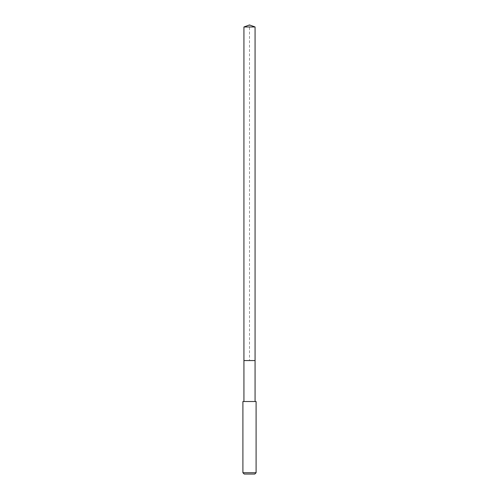 <?xml version="1.0" encoding="UTF-8"?>
<svg xmlns="http://www.w3.org/2000/svg" width="499" height="499" viewBox="0 0 499 499"><rect width="100%" height="100%" fill="white"/><g stroke="black" fill="none" stroke-linecap="round" stroke-linejoin="round"><path stroke-width="0.37" stroke-dasharray="2.5 1.87" d="M243.936 26.971L255.064 26.971M255.064 360.565L243.936 360.565L255.064 360.565M242.907 401.514L256.093 401.514M256.093 472.734L242.907 472.734M254.777 474.05L244.223 474.05M243.936 360.565L249.5 360.565L249.5 24.95"/><path stroke-width="0.75" d="M255.064 401.514L255.064 26.971L243.936 26.971L243.936 360.565L255.064 360.565L243.936 360.565L243.936 26.971L249.5 24.95L243.936 26.971M249.5 401.514L242.907 401.514L242.907 472.734L256.093 472.734L256.093 401.514L249.5 401.514M242.907 472.734L244.223 474.05L254.777 474.05L256.093 472.734M249.5 24.95L255.064 26.971M243.936 401.514L243.936 360.565"/></g></svg>

